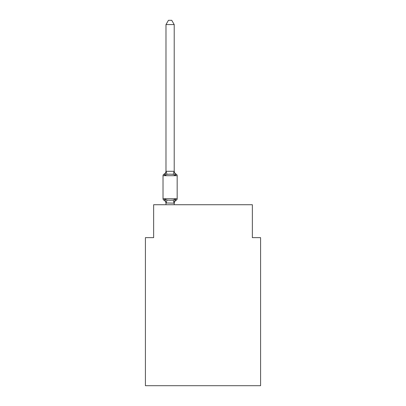 <?xml version="1.0" encoding="UTF-8"?>
<svg xmlns="http://www.w3.org/2000/svg" width="406" height="406" viewBox="0 0 406 406"><rect width="100%" height="100%" fill="white"/><g stroke="black" fill="none" stroke-linecap="round" stroke-linejoin="round"><path stroke-width="0.61" d="M260.581 385.7L260.581 237.632L252.354 237.632L252.354 204.725L153.646 204.725L153.646 237.632L145.419 237.632L145.419 385.7L260.581 385.7M174.21 24.578L165.983 24.578L168.454 20.3L171.738 20.3L174.21 24.578L174.21 170.956A3.618 3.618 0 0 0 176.245 174.21L175.235 175.367L176.245 174.21A1.644 1.644 0 0 1 177.168 175.691A1.644 1.644 0 0 0 176.245 174.21A1.644 1.644 0 0 1 177.168 175.691A1.644 1.644 0 0 0 176.245 174.21A1.644 1.644 0 0 1 177.168 175.691A1.644 1.644 0 0 0 176.245 174.21A1.644 1.644 0 0 1 177.168 175.691A1.644 1.644 0 0 0 176.245 174.21A1.644 1.644 0 0 1 177.168 175.691A1.644 1.644 0 0 0 176.245 174.21A1.644 1.644 0 0 1 177.168 175.691A1.644 1.644 0 0 0 176.245 174.21A1.644 1.644 0 0 1 177.168 175.691A1.644 1.644 0 0 0 176.245 174.21A1.644 1.644 0 0 1 177.168 175.691A1.644 1.644 0 0 0 176.245 174.21A1.644 1.644 0 0 1 177.168 175.691A1.644 1.644 0 0 0 176.245 174.21A1.644 1.644 0 0 1 177.168 175.691A1.644 1.644 0 0 0 176.245 174.21A1.644 1.644 0 0 1 177.168 175.691A1.644 1.644 0 0 0 176.245 174.21A1.644 1.644 0 0 1 177.168 175.691A1.644 1.644 0 0 0 176.245 174.21A1.644 1.644 0 0 1 177.168 175.691A1.644 1.644 0 0 0 176.245 174.21A1.644 1.644 0 0 1 177.168 175.691A1.644 1.644 0 0 0 176.245 174.21A1.644 1.644 0 0 1 177.168 175.691L177.168 198.722A1.644 1.644 0 0 1 176.245 200.204L175.235 199.047L176.245 200.204A3.618 3.618 0 0 0 174.21 203.457L174.595 201.036L174.144 203.142L165.983 202.97L165.983 203.457A3.618 3.618 0 0 0 163.948 200.204L164.953 199.047L163.948 200.204A1.644 1.644 0 0 1 163.019 198.722A1.644 1.644 0 0 0 163.948 200.204L164.953 199.047L163.948 200.204A1.644 1.644 0 0 1 163.019 198.722A1.644 1.644 0 0 0 163.948 200.204A1.644 1.644 0 0 1 163.019 198.722A1.644 1.644 0 0 0 163.948 200.204A1.644 1.644 0 0 1 163.019 198.722A1.644 1.644 0 0 0 163.948 200.204A1.644 1.644 0 0 1 163.019 198.722A1.644 1.644 0 0 0 163.948 200.204A1.644 1.644 0 0 1 163.019 198.722A1.644 1.644 0 0 0 163.948 200.204A1.644 1.644 0 0 1 163.019 198.722A1.644 1.644 0 0 0 163.948 200.204A1.644 1.644 0 0 1 163.019 198.722A1.644 1.644 0 0 0 163.948 200.204A1.644 1.644 0 0 1 163.019 198.722A1.644 1.644 0 0 0 163.948 200.204L164.953 199.047L163.948 200.204A1.644 1.644 0 0 1 163.019 198.722A1.644 1.644 0 0 0 163.948 200.204L164.953 199.047L163.948 200.204A1.644 1.644 0 0 1 163.019 198.722A1.644 1.644 0 0 0 163.948 200.204L164.953 199.047L163.948 200.204A1.644 1.644 0 0 1 163.019 198.722A1.644 1.644 0 0 0 163.948 200.204L164.953 199.047L163.948 200.204A1.644 1.644 0 0 1 163.019 198.722A1.644 1.644 0 0 0 163.948 200.204L164.953 199.047L163.948 200.204A1.644 1.644 0 0 1 163.019 198.722A1.644 1.644 0 0 0 163.948 200.204L164.953 199.047L167.008 200.102L170.094 200.27L173.179 200.102L175.235 199.047L176.245 200.204L175.235 199.047L176.245 200.204L175.235 199.047L176.245 200.204L175.235 199.047L176.245 200.204L175.235 199.047L176.245 200.204L175.235 199.047L176.245 200.204L175.235 199.047L176.245 200.204L175.235 199.047L176.245 200.204L175.235 199.047L176.245 200.204L175.235 199.047L176.245 200.204L175.235 199.047L176.245 200.204L175.235 199.047L176.245 200.204L175.235 199.047L176.245 200.204L175.235 199.047L176.245 200.204L175.235 199.047L174.21 202.97L174.595 201.036M165.983 171.291L174.21 171.291L175.235 175.367L173.179 174.311L170.094 174.144L167.008 174.311L164.953 175.367L163.948 174.21L164.953 175.367L165.983 171.444L165.983 24.578M177.168 175.691L163.019 175.691A1.644 1.644 0 0 1 163.948 174.21L164.953 175.367L163.948 174.21A3.618 3.618 0 0 0 165.983 170.956M163.019 175.691L163.019 198.722A1.644 1.644 0 0 0 163.948 200.204L164.953 199.047L165.983 202.97M174.21 203.457L174.21 202.97M174.21 204.725L174.21 203.117M165.983 204.725L165.983 203.117M177.168 198.722L163.019 198.722A1.644 1.644 0 0 0 163.948 200.204M167.008 200.102L166.049 203.142M173.179 200.102L174.144 203.142M166.049 171.271L167.008 174.311M174.144 171.271L173.179 174.311"/></g></svg>

